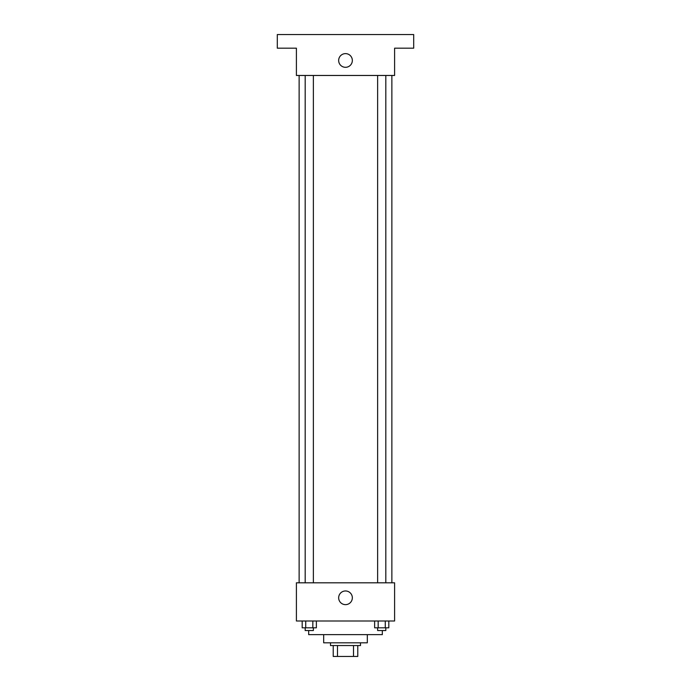 <?xml version="1.0" encoding="UTF-8"?>
<svg xmlns="http://www.w3.org/2000/svg" width="691" height="691" viewBox="0 0 691 691"><rect width="100%" height="100%" fill="white"/><g stroke="black" fill="none" stroke-linecap="round" stroke-linejoin="round"><path stroke-width="1.04" d="M353.507 645.541L353.507 656.45L333.226 656.45L333.226 645.541M353.507 656.45L357.774 656.45L357.774 645.541L357.774 656.45M360.503 642.811L360.503 645.541L330.497 645.541L330.497 642.811M337.493 645.541L337.493 656.45M367.318 634.632L367.318 642.811L323.682 642.811L323.682 634.632M382.322 630.538L382.322 634.632L308.678 634.632L308.678 630.538M394.596 620.993L296.404 620.993L296.404 582.807L394.596 582.807L394.596 620.993M352.341 597.81A6.841 6.841 0 0 1 342.08 603.727A6.841 6.841 0 0 1 342.08 591.885A6.841 6.841 0 0 1 352.341 597.81M391.866 75.466L391.866 582.807M377.632 582.807L377.632 75.466M313.369 75.466L313.369 582.807M394.596 75.466L296.404 75.466L296.404 48.189L277.307 48.189L277.307 34.55L413.693 34.55L413.693 48.189L394.596 48.189L394.596 75.466M352.341 60.462A6.841 6.841 0 0 1 342.08 66.388A6.841 6.841 0 0 1 342.08 54.537A6.841 6.841 0 0 1 352.341 60.462M388.808 620.993L388.808 627.808L374.634 627.808L374.634 620.993M385.267 620.993L385.267 627.808M378.176 620.993L378.176 627.808M385.811 627.808L385.811 630.538L377.632 630.538L377.632 627.808M316.366 620.993L316.366 627.808L302.192 627.808L302.192 620.993M312.824 620.993L312.824 627.808M305.733 620.993L305.733 627.808M313.369 627.808L313.369 630.538L305.189 630.538L305.189 627.808M299.134 75.466L299.134 582.807M385.811 582.807L385.811 75.466M305.189 75.466L305.189 582.807"/></g></svg>
